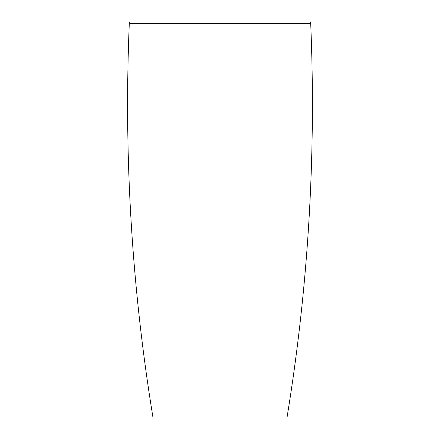 <?xml version="1.0" encoding="UTF-8"?>
<svg xmlns="http://www.w3.org/2000/svg" width="440" height="440" viewBox="0 0 440 440"><rect width="100%" height="100%" fill="white"/><g stroke="black" fill="none" stroke-linecap="round" stroke-linejoin="round"><path stroke-width="0.66" d="M153.071 418A1940.488 1940.488 0 0 1 129.305 23.265A1.32 1.32 0 0 1 130.625 22L309.375 22A1.32 1.32 0 0 1 310.695 23.265A1940.488 1940.488 0 0 1 286.93 418L153.071 418M129.305 23.265L310.695 23.265"/></g></svg>
